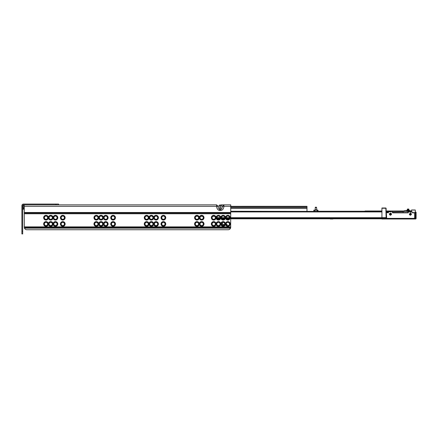 <?xml version="1.0" encoding="UTF-8"?>
<svg xmlns="http://www.w3.org/2000/svg" width="438" height="438" viewBox="0 0 438 438"><rect width="100%" height="100%" fill="white"/><g stroke="black" fill="none" stroke-linecap="round" stroke-linejoin="round"><path stroke-width="0.66" d="M46.006 219.312A1.626 1.626 0 0 0 47.633 217.691A1.626 1.626 0 0 0 46.006 216.065A1.626 1.626 0 0 0 44.38 217.691A1.626 1.626 0 0 0 46.006 219.312M47.758 217.691A1.752 1.752 0 0 1 46.006 219.438A1.752 1.752 0 0 1 44.254 217.691A1.752 1.752 0 0 1 46.006 215.939A1.752 1.752 0 0 1 47.758 217.691M43.647 217.691A2.36 2.36 0 0 1 46.006 215.332A2.36 2.36 0 0 1 48.366 217.691A2.36 2.36 0 0 1 50.726 215.332A2.36 2.36 0 0 1 53.08 217.691A2.36 2.36 0 0 1 55.44 215.332A2.36 2.36 0 0 1 57.8 217.691A2.36 2.36 0 0 1 55.44 220.046A2.36 2.36 0 0 1 53.08 217.691A2.36 2.36 0 0 1 50.726 220.046A2.36 2.36 0 0 1 48.366 217.691A2.36 2.36 0 0 1 46.006 220.046A2.36 2.36 0 0 1 43.647 217.691M46.006 225.603A1.626 1.626 0 0 0 47.633 223.977A1.626 1.626 0 0 0 46.006 222.356A1.626 1.626 0 0 0 44.38 223.977A1.626 1.626 0 0 0 46.006 225.603M47.758 223.977A1.752 1.752 0 0 1 46.006 225.729A1.752 1.752 0 0 1 44.254 223.977A1.752 1.752 0 0 1 46.006 222.23A1.752 1.752 0 0 1 47.758 223.977M43.647 223.977A2.36 2.36 0 0 1 46.006 221.623A2.36 2.36 0 0 1 48.366 223.977A2.36 2.36 0 0 1 50.726 221.623A2.36 2.36 0 0 1 53.08 223.977A2.36 2.36 0 0 1 55.44 221.623A2.36 2.36 0 0 1 57.8 223.977A2.36 2.36 0 0 1 55.44 226.336A2.36 2.36 0 0 1 53.08 223.977A2.36 2.36 0 0 1 50.726 226.336A2.36 2.36 0 0 1 48.366 223.977A2.36 2.36 0 0 1 46.006 226.336A2.36 2.36 0 0 1 43.647 223.977M50.726 219.312A1.626 1.626 0 0 0 52.346 217.691A1.626 1.626 0 0 0 50.726 216.065A1.626 1.626 0 0 0 49.1 217.691A1.626 1.626 0 0 0 50.726 219.312M52.472 217.691A1.752 1.752 0 0 1 50.726 219.438A1.752 1.752 0 0 1 48.974 217.691A1.752 1.752 0 0 1 50.726 215.939A1.752 1.752 0 0 1 52.472 217.691M50.726 225.603A1.626 1.626 0 0 0 52.346 223.977A1.626 1.626 0 0 0 50.726 222.356A1.626 1.626 0 0 0 49.1 223.977A1.626 1.626 0 0 0 50.726 225.603M52.472 223.977A1.752 1.752 0 0 1 50.726 225.729A1.752 1.752 0 0 1 48.974 223.977A1.752 1.752 0 0 1 50.726 222.23A1.752 1.752 0 0 1 52.472 223.977M55.44 219.312A1.626 1.626 0 0 0 57.066 217.691A1.626 1.626 0 0 0 55.44 216.065A1.626 1.626 0 0 0 53.814 217.691A1.626 1.626 0 0 0 55.44 219.312M57.192 217.691A1.752 1.752 0 0 1 55.44 219.438A1.752 1.752 0 0 1 53.688 217.691A1.752 1.752 0 0 1 55.44 215.939A1.752 1.752 0 0 1 57.192 217.691M55.44 225.603A1.626 1.626 0 0 0 57.066 223.977A1.626 1.626 0 0 0 55.44 222.356A1.626 1.626 0 0 0 53.814 223.977A1.626 1.626 0 0 0 55.44 225.603M57.192 223.977A1.752 1.752 0 0 1 55.44 225.729A1.752 1.752 0 0 1 53.688 223.977A1.752 1.752 0 0 1 55.44 222.23A1.752 1.752 0 0 1 57.192 223.977M62.776 219.312A1.626 1.626 0 0 0 64.402 217.691A1.626 1.626 0 0 0 62.776 216.065A1.626 1.626 0 0 0 61.15 217.691A1.626 1.626 0 0 0 62.776 219.312M64.528 217.691A1.752 1.752 0 0 1 62.776 219.438A1.752 1.752 0 0 1 61.024 217.691A1.752 1.752 0 0 1 62.776 215.939A1.752 1.752 0 0 1 64.528 217.691M60.417 217.691A2.36 2.36 0 0 1 62.776 215.332A2.36 2.36 0 0 1 65.136 217.691A2.36 2.36 0 0 1 62.776 220.046A2.36 2.36 0 0 1 60.417 217.691M62.776 225.603A1.626 1.626 0 0 0 64.402 223.977A1.626 1.626 0 0 0 62.776 222.356A1.626 1.626 0 0 0 61.15 223.977A1.626 1.626 0 0 0 62.776 225.603M64.528 223.977A1.752 1.752 0 0 1 62.776 225.729A1.752 1.752 0 0 1 61.024 223.977A1.752 1.752 0 0 1 62.776 222.23A1.752 1.752 0 0 1 64.528 223.977M60.417 223.977A2.36 2.36 0 0 1 62.776 221.623A2.36 2.36 0 0 1 65.136 223.977A2.36 2.36 0 0 1 62.776 226.336A2.36 2.36 0 0 1 60.417 223.977M96.316 219.312A1.626 1.626 0 0 0 97.942 217.691A1.626 1.626 0 0 0 96.316 216.065A1.626 1.626 0 0 0 94.69 217.691A1.626 1.626 0 0 0 96.316 219.312M98.068 217.691A1.752 1.752 0 0 1 96.316 219.438A1.752 1.752 0 0 1 94.564 217.691A1.752 1.752 0 0 1 96.316 215.939A1.752 1.752 0 0 1 98.068 217.691M93.956 217.691A2.36 2.36 0 0 1 96.316 215.332A2.36 2.36 0 0 1 98.676 217.691A2.36 2.36 0 0 1 101.036 215.332A2.36 2.36 0 0 1 103.39 217.691A2.36 2.36 0 0 1 105.75 215.332A2.36 2.36 0 0 1 108.109 217.691A2.36 2.36 0 0 1 105.75 220.046A2.36 2.36 0 0 1 103.39 217.691A2.36 2.36 0 0 1 101.036 220.046A2.36 2.36 0 0 1 98.676 217.691A2.36 2.36 0 0 1 96.316 220.046A2.36 2.36 0 0 1 93.956 217.691M96.316 225.603A1.626 1.626 0 0 0 97.942 223.977A1.626 1.626 0 0 0 96.316 222.356A1.626 1.626 0 0 0 94.69 223.977A1.626 1.626 0 0 0 96.316 225.603M98.068 223.977A1.752 1.752 0 0 1 96.316 225.729A1.752 1.752 0 0 1 94.564 223.977A1.752 1.752 0 0 1 96.316 222.23A1.752 1.752 0 0 1 98.068 223.977M93.956 223.977A2.36 2.36 0 0 1 96.316 221.623A2.36 2.36 0 0 1 98.676 223.977A2.36 2.36 0 0 1 101.036 221.623A2.36 2.36 0 0 1 103.39 223.977A2.36 2.36 0 0 1 105.75 221.623A2.36 2.36 0 0 1 108.109 223.977A2.36 2.36 0 0 1 105.75 226.336A2.36 2.36 0 0 1 103.39 223.977A2.36 2.36 0 0 1 101.036 226.336A2.36 2.36 0 0 1 98.676 223.977A2.36 2.36 0 0 1 96.316 226.336A2.36 2.36 0 0 1 93.956 223.977M101.036 219.312A1.626 1.626 0 0 0 102.656 217.691A1.626 1.626 0 0 0 101.036 216.065A1.626 1.626 0 0 0 99.41 217.691A1.626 1.626 0 0 0 101.036 219.312M102.782 217.691A1.752 1.752 0 0 1 101.036 219.438A1.752 1.752 0 0 1 99.284 217.691A1.752 1.752 0 0 1 101.036 215.939A1.752 1.752 0 0 1 102.782 217.691M101.036 225.603A1.626 1.626 0 0 0 102.656 223.977A1.626 1.626 0 0 0 101.036 222.356A1.626 1.626 0 0 0 99.41 223.977A1.626 1.626 0 0 0 101.036 225.603M102.782 223.977A1.752 1.752 0 0 1 101.036 225.729A1.752 1.752 0 0 1 99.284 223.977A1.752 1.752 0 0 1 101.036 222.23A1.752 1.752 0 0 1 102.782 223.977M105.75 219.312A1.626 1.626 0 0 0 107.376 217.691A1.626 1.626 0 0 0 105.75 216.065A1.626 1.626 0 0 0 104.124 217.691A1.626 1.626 0 0 0 105.75 219.312M107.502 217.691A1.752 1.752 0 0 1 105.75 219.438A1.752 1.752 0 0 1 103.998 217.691A1.752 1.752 0 0 1 105.75 215.939A1.752 1.752 0 0 1 107.502 217.691M105.75 225.603A1.626 1.626 0 0 0 107.376 223.977A1.626 1.626 0 0 0 105.75 222.356A1.626 1.626 0 0 0 104.124 223.977A1.626 1.626 0 0 0 105.75 225.603M107.502 223.977A1.752 1.752 0 0 1 105.75 225.729A1.752 1.752 0 0 1 103.998 223.977A1.752 1.752 0 0 1 105.75 222.23A1.752 1.752 0 0 1 107.502 223.977M113.086 219.312A1.626 1.626 0 0 0 114.712 217.691A1.626 1.626 0 0 0 113.086 216.065A1.626 1.626 0 0 0 111.46 217.691A1.626 1.626 0 0 0 113.086 219.312M114.838 217.691A1.752 1.752 0 0 1 113.086 219.438A1.752 1.752 0 0 1 111.334 217.691A1.752 1.752 0 0 1 113.086 215.939A1.752 1.752 0 0 1 114.838 217.691M110.726 217.691A2.36 2.36 0 0 1 113.086 215.332A2.36 2.36 0 0 1 115.446 217.691A2.36 2.36 0 0 1 113.086 220.046A2.36 2.36 0 0 1 110.726 217.691M113.086 225.603A1.626 1.626 0 0 0 114.712 223.977A1.626 1.626 0 0 0 113.086 222.356A1.626 1.626 0 0 0 111.46 223.977A1.626 1.626 0 0 0 113.086 225.603M114.838 223.977A1.752 1.752 0 0 1 113.086 225.729A1.752 1.752 0 0 1 111.334 223.977A1.752 1.752 0 0 1 113.086 222.23A1.752 1.752 0 0 1 114.838 223.977M110.726 223.977A2.36 2.36 0 0 1 113.086 221.623A2.36 2.36 0 0 1 115.446 223.977A2.36 2.36 0 0 1 113.086 226.336A2.36 2.36 0 0 1 110.726 223.977M146.626 219.312A1.626 1.626 0 0 0 148.252 217.691A1.626 1.626 0 0 0 146.626 216.065A1.626 1.626 0 0 0 145 217.691A1.626 1.626 0 0 0 146.626 219.312M148.378 217.691A1.752 1.752 0 0 1 146.626 219.438A1.752 1.752 0 0 1 144.874 217.691A1.752 1.752 0 0 1 146.626 215.939A1.752 1.752 0 0 1 148.378 217.691M144.266 217.691A2.36 2.36 0 0 1 146.626 215.332A2.36 2.36 0 0 1 148.986 217.691A2.36 2.36 0 0 1 151.345 215.332A2.36 2.36 0 0 1 153.7 217.691A2.36 2.36 0 0 1 156.059 215.332A2.36 2.36 0 0 1 158.419 217.691A2.36 2.36 0 0 1 156.059 220.046A2.36 2.36 0 0 1 153.7 217.691A2.36 2.36 0 0 1 151.345 220.046A2.36 2.36 0 0 1 148.986 217.691A2.36 2.36 0 0 1 146.626 220.046A2.36 2.36 0 0 1 144.266 217.691M146.626 225.603A1.626 1.626 0 0 0 148.252 223.977A1.626 1.626 0 0 0 146.626 222.356A1.626 1.626 0 0 0 145 223.977A1.626 1.626 0 0 0 146.626 225.603M148.378 223.977A1.752 1.752 0 0 1 146.626 225.729A1.752 1.752 0 0 1 144.874 223.977A1.752 1.752 0 0 1 146.626 222.23A1.752 1.752 0 0 1 148.378 223.977M144.266 223.977A2.36 2.36 0 0 1 146.626 221.623A2.36 2.36 0 0 1 148.986 223.977A2.36 2.36 0 0 1 151.345 221.623A2.36 2.36 0 0 1 153.7 223.977A2.36 2.36 0 0 1 156.059 221.623A2.36 2.36 0 0 1 158.419 223.977A2.36 2.36 0 0 1 156.059 226.336A2.36 2.36 0 0 1 153.7 223.977A2.36 2.36 0 0 1 151.345 226.336A2.36 2.36 0 0 1 148.986 223.977A2.36 2.36 0 0 1 146.626 226.336A2.36 2.36 0 0 1 144.266 223.977M151.345 219.312A1.626 1.626 0 0 0 152.966 217.691A1.626 1.626 0 0 0 151.345 216.065A1.626 1.626 0 0 0 149.719 217.691A1.626 1.626 0 0 0 151.345 219.312M153.092 217.691A1.752 1.752 0 0 1 151.345 219.438A1.752 1.752 0 0 1 149.593 217.691A1.752 1.752 0 0 1 151.345 215.939A1.752 1.752 0 0 1 153.092 217.691M151.345 225.603A1.626 1.626 0 0 0 152.966 223.977A1.626 1.626 0 0 0 151.345 222.356A1.626 1.626 0 0 0 149.719 223.977A1.626 1.626 0 0 0 151.345 225.603M153.092 223.977A1.752 1.752 0 0 1 151.345 225.729A1.752 1.752 0 0 1 149.593 223.977A1.752 1.752 0 0 1 151.345 222.23A1.752 1.752 0 0 1 153.092 223.977M156.059 219.312A1.626 1.626 0 0 0 157.685 217.691A1.626 1.626 0 0 0 156.059 216.065A1.626 1.626 0 0 0 154.433 217.691A1.626 1.626 0 0 0 156.059 219.312M157.811 217.691A1.752 1.752 0 0 1 156.059 219.438A1.752 1.752 0 0 1 154.307 217.691A1.752 1.752 0 0 1 156.059 215.939A1.752 1.752 0 0 1 157.811 217.691M156.059 225.603A1.626 1.626 0 0 0 157.685 223.977A1.626 1.626 0 0 0 156.059 222.356A1.626 1.626 0 0 0 154.433 223.977A1.626 1.626 0 0 0 156.059 225.603M157.811 223.977A1.752 1.752 0 0 1 156.059 225.729A1.752 1.752 0 0 1 154.307 223.977A1.752 1.752 0 0 1 156.059 222.23A1.752 1.752 0 0 1 157.811 223.977M163.396 219.312A1.626 1.626 0 0 0 165.022 217.691A1.626 1.626 0 0 0 163.396 216.065A1.626 1.626 0 0 0 161.77 217.691A1.626 1.626 0 0 0 163.396 219.312M165.148 217.691A1.752 1.752 0 0 1 163.396 219.438A1.752 1.752 0 0 1 161.644 217.691A1.752 1.752 0 0 1 163.396 215.939A1.752 1.752 0 0 1 165.148 217.691M161.036 217.691A2.36 2.36 0 0 1 163.396 215.332A2.36 2.36 0 0 1 165.756 217.691A2.36 2.36 0 0 1 163.396 220.046A2.36 2.36 0 0 1 161.036 217.691M163.396 225.603A1.626 1.626 0 0 0 165.022 223.977A1.626 1.626 0 0 0 163.396 222.356A1.626 1.626 0 0 0 161.77 223.977A1.626 1.626 0 0 0 163.396 225.603M165.148 223.977A1.752 1.752 0 0 1 163.396 225.729A1.752 1.752 0 0 1 161.644 223.977A1.752 1.752 0 0 1 163.396 222.23A1.752 1.752 0 0 1 165.148 223.977M161.036 223.977A2.36 2.36 0 0 1 163.396 221.623A2.36 2.36 0 0 1 165.756 223.977A2.36 2.36 0 0 1 163.396 226.336A2.36 2.36 0 0 1 161.036 223.977M196.936 219.312A1.626 1.626 0 0 0 198.562 217.691A1.626 1.626 0 0 0 196.936 216.065A1.626 1.626 0 0 0 195.31 217.691A1.626 1.626 0 0 0 196.936 219.312M198.688 217.691A1.752 1.752 0 0 1 196.936 219.438A1.752 1.752 0 0 1 195.189 217.691A1.752 1.752 0 0 1 196.936 215.939A1.752 1.752 0 0 1 198.688 217.691M194.576 217.691A2.36 2.36 0 0 1 196.936 215.332A2.36 2.36 0 0 1 199.295 217.691A2.36 2.36 0 0 1 201.655 215.332A2.36 2.36 0 0 1 204.009 217.691A2.36 2.36 0 0 1 201.655 220.046A2.36 2.36 0 0 1 199.295 217.691A2.36 2.36 0 0 1 196.936 220.046A2.36 2.36 0 0 1 194.576 217.691M196.936 225.603A1.626 1.626 0 0 0 198.562 223.977A1.626 1.626 0 0 0 196.936 222.356A1.626 1.626 0 0 0 195.31 223.977A1.626 1.626 0 0 0 196.936 225.603M198.688 223.977A1.752 1.752 0 0 1 196.936 225.729A1.752 1.752 0 0 1 195.189 223.977A1.752 1.752 0 0 1 196.936 222.23A1.752 1.752 0 0 1 198.688 223.977M194.576 223.977A2.36 2.36 0 0 1 196.936 221.623A2.36 2.36 0 0 1 199.295 223.977A2.36 2.36 0 0 1 201.655 221.623A2.36 2.36 0 0 1 204.009 223.977A2.36 2.36 0 0 1 201.655 226.336A2.36 2.36 0 0 1 199.295 223.977A2.36 2.36 0 0 1 196.936 226.336A2.36 2.36 0 0 1 194.576 223.977M201.655 219.312A1.626 1.626 0 0 0 203.276 217.691A1.626 1.626 0 0 0 201.655 216.065A1.626 1.626 0 0 0 200.029 217.691A1.626 1.626 0 0 0 201.655 219.312M203.402 217.691A1.752 1.752 0 0 1 201.655 219.438A1.752 1.752 0 0 1 199.903 217.691A1.752 1.752 0 0 1 201.655 215.939A1.752 1.752 0 0 1 203.402 217.691M201.655 225.603A1.626 1.626 0 0 0 203.276 223.977A1.626 1.626 0 0 0 201.655 222.356A1.626 1.626 0 0 0 200.029 223.977A1.626 1.626 0 0 0 201.655 225.603M203.402 223.977A1.752 1.752 0 0 1 201.655 225.729A1.752 1.752 0 0 1 199.903 223.977A1.752 1.752 0 0 1 201.655 222.23A1.752 1.752 0 0 1 203.402 223.977M213.706 219.312A1.626 1.626 0 0 0 215.332 217.691A1.626 1.626 0 0 0 213.706 216.065A1.626 1.626 0 0 0 212.085 217.691A1.626 1.626 0 0 0 213.706 219.312M215.458 217.691A1.752 1.752 0 0 1 213.706 219.438A1.752 1.752 0 0 1 211.959 217.691A1.752 1.752 0 0 1 213.706 215.939A1.752 1.752 0 0 1 215.458 217.691M211.346 217.691A2.36 2.36 0 0 1 213.706 215.332A2.36 2.36 0 0 1 216.065 217.691A2.36 2.36 0 0 1 218.425 215.332A2.36 2.36 0 0 1 220.779 217.691A2.36 2.36 0 0 1 223.139 215.332A2.36 2.36 0 0 1 225.499 217.691A2.36 2.36 0 0 1 227.859 215.332A2.36 2.36 0 0 1 230.213 217.691A2.36 2.36 0 0 1 227.859 220.046A2.36 2.36 0 0 1 225.499 217.691A2.36 2.36 0 0 1 223.139 220.046A2.36 2.36 0 0 1 220.779 217.691A2.36 2.36 0 0 1 218.425 220.046A2.36 2.36 0 0 1 216.065 217.691A2.36 2.36 0 0 1 213.706 220.046A2.36 2.36 0 0 1 211.346 217.691M213.706 225.603A1.626 1.626 0 0 0 215.332 223.977A1.626 1.626 0 0 0 213.706 222.356A1.626 1.626 0 0 0 212.085 223.977A1.626 1.626 0 0 0 213.706 225.603M215.458 223.977A1.752 1.752 0 0 1 213.706 225.729A1.752 1.752 0 0 1 211.959 223.977A1.752 1.752 0 0 1 213.706 222.23A1.752 1.752 0 0 1 215.458 223.977M211.346 223.977A2.36 2.36 0 0 1 213.706 221.623A2.36 2.36 0 0 1 216.065 223.977A2.36 2.36 0 0 1 218.425 221.623A2.36 2.36 0 0 1 220.779 223.977A2.36 2.36 0 0 1 223.139 221.623A2.36 2.36 0 0 1 225.499 223.977A2.36 2.36 0 0 1 227.859 221.623A2.36 2.36 0 0 1 230.213 223.977A2.36 2.36 0 0 1 227.859 226.336A2.36 2.36 0 0 1 225.499 223.977A2.36 2.36 0 0 1 223.139 226.336A2.36 2.36 0 0 1 220.779 223.977A2.36 2.36 0 0 1 218.425 226.336A2.36 2.36 0 0 1 216.065 223.977A2.36 2.36 0 0 1 213.706 226.336A2.36 2.36 0 0 1 211.346 223.977M218.425 219.312A1.626 1.626 0 0 0 220.046 217.691A1.626 1.626 0 0 0 218.425 216.065A1.626 1.626 0 0 0 216.799 217.691A1.626 1.626 0 0 0 218.425 219.312M220.172 217.691A1.752 1.752 0 0 1 218.425 219.438A1.752 1.752 0 0 1 216.673 217.691A1.752 1.752 0 0 1 218.425 215.939A1.752 1.752 0 0 1 220.172 217.691M218.425 225.603A1.626 1.626 0 0 0 220.046 223.977A1.626 1.626 0 0 0 218.425 222.356A1.626 1.626 0 0 0 216.799 223.977A1.626 1.626 0 0 0 218.425 225.603M220.172 223.977A1.752 1.752 0 0 1 218.425 225.729A1.752 1.752 0 0 1 216.673 223.977A1.752 1.752 0 0 1 218.425 222.23A1.752 1.752 0 0 1 220.172 223.977M223.139 219.312A1.626 1.626 0 0 0 224.765 217.691A1.626 1.626 0 0 0 223.139 216.065A1.626 1.626 0 0 0 221.513 217.691A1.626 1.626 0 0 0 223.139 219.312M224.891 217.691A1.752 1.752 0 0 1 223.139 219.438A1.752 1.752 0 0 1 221.387 217.691A1.752 1.752 0 0 1 223.139 215.939A1.752 1.752 0 0 1 224.891 217.691M223.139 225.603A1.626 1.626 0 0 0 224.765 223.977A1.626 1.626 0 0 0 223.139 222.356A1.626 1.626 0 0 0 221.513 223.977A1.626 1.626 0 0 0 223.139 225.603M224.891 223.977A1.752 1.752 0 0 1 223.139 225.729A1.752 1.752 0 0 1 221.387 223.977A1.752 1.752 0 0 1 223.139 222.23A1.752 1.752 0 0 1 224.891 223.977M226.107 217.691A1.752 1.752 0 0 1 227.859 215.939A1.752 1.752 0 0 1 229.605 217.691A1.752 1.752 0 0 1 227.859 219.438A1.752 1.752 0 0 1 226.107 217.691M227.859 219.312A1.626 1.626 0 0 0 229.479 217.691A1.626 1.626 0 0 0 227.859 216.065A1.626 1.626 0 0 0 226.232 217.691A1.626 1.626 0 0 0 227.859 219.312M226.107 223.977A1.752 1.752 0 0 1 227.859 222.23A1.752 1.752 0 0 1 229.605 223.977A1.752 1.752 0 0 1 227.859 225.729A1.752 1.752 0 0 1 226.107 223.977M227.859 225.603A1.626 1.626 0 0 0 229.479 223.977A1.626 1.626 0 0 0 227.859 222.356A1.626 1.626 0 0 0 226.232 223.977A1.626 1.626 0 0 0 227.859 225.603M230.673 227.711L230.536 228.143A2.623 2.623 0 0 1 228.121 229.742L26.877 229.742A2.623 2.623 0 0 1 24.462 228.143L24.325 227.711L230.673 227.711L230.738 204.853L221.305 204.853M24.325 227.711L24.26 204.853M58.582 204.853L23.471 204.853A0.788 0.788 0 0 0 22.688 205.636L22.688 233.936L21.9 233.936L21.9 205.636A1.571 1.571 0 0 1 23.471 204.064L58.582 204.064L58.582 204.853L216.596 204.853L216.596 206.32L218.168 206.325L219.734 205.312L220.779 205.312L222.351 206.325C222.192 208.181 221.666 209.2 220.779 209.369L219.734 209.369C218.847 209.2 218.327 208.181 218.168 206.325L216.596 204.853M24.26 206.32L216.596 206.32C216.881 208.849 217.927 210.24 219.734 210.481L220.779 210.481C222.586 210.24 223.632 208.849 223.922 206.32L223.922 204.853L222.351 206.325L306.989 206.314L306.989 207.442L230.738 207.442M196.136 216.273L197.735 216.273M200.856 216.273L202.449 216.273M212.906 216.273L214.505 216.273M289.956 207.442L293.104 207.442M306.989 211.242L306.989 207.442M195.31 217.691L195.364 217.281M385.862 207.995L381.931 207.995L381.931 217.691L381.931 211.926L230.738 211.926M384.898 218.458L381.931 219L385.599 219L386.124 218.474A0.526 0.526 180 0 1 385.599 219L386.124 218.184M385.977 218.841L386.124 218.474M386.124 217.489L386.124 208.258M381.931 218.863L383.792 218.863L386.124 218.014L385.862 208.258L381.931 208.258M330.312 219L332.929 219M230.738 211.242L316.74 211.401M317.61 210.092L313.805 210.245L314.643 210.245L314.643 211.242L317.03 211.401L317.993 211.242L317.156 211.242L317.156 210.245L317.993 210.245L317.988 211.242L381.931 211.242M217.111 218.65L217.111 216.728M381.931 219L381.931 217.691L230.738 217.691M222.181 219L224.103 219L222.181 219M226.895 219L228.817 219L226.895 219M226.835 225.241L226.835 224.502L227.174 224.502L226.895 225.291M226.835 224.502L226.32 224.502M222.356 222.559L222.614 224.502L224.678 224.502M224.103 225.291L222.614 225.291A1.046 1.046 0 0 1 221.809 224.908M221.568 223.572L221.568 224.24A1.046 1.046 0 0 0 221.595 224.491M218.162 219.296L218.162 219L219.383 219M222.356 224.24L221.568 224.24M313.958 210.092L316.773 210.092M315.272 210.213L315.404 209.829L315.026 210.092M316.57 207.607L316.422 207.207L315.376 207.207L315.229 207.607L316.57 207.607L316.827 210.092L316.521 210.092M315.278 210.092L314.971 210.092M315.229 209.829L315.229 207.607M316.57 209.829L315.404 209.829M315.059 211.401L314.325 211.401M316.395 209.829L316.526 210.213M416.1 213.235L416.1 218.37A0.63 0.63 0 0 1 415.47 219L387.433 219L387.433 218.37L415.47 218.37L415.47 213.235L416.1 213.235L416.1 212.189L415.47 212.189L415.366 213.629M388.353 212.605L386.907 212.605A0.526 0.526 0 0 0 386.387 213.131L386.387 219L387.433 219M415.366 216.054L415.47 215.666M414.841 218.37L415.366 217.845L415.366 212.868L414.578 212.605L414.578 218.37L386.387 218.37L386.387 219M415.366 217.828L415.47 218.206L414.857 218.354M403.683 210.985L405.506 210.454L407.789 210.859L408.079 212.605M403.562 210.979L403.102 211.351L403.102 212.605M386.387 218.108L385.637 218.19M384.953 218.611L385.692 218.343M408.079 211.455L403.102 211.455M409.322 214.133A1.046 1.029 180 0 0 411.408 214.133M390.45 215.31L391.495 214.242L390.45 213.175L389.404 214.242L390.45 215.31M389.404 214.133A1.046 1.029 180 0 0 391.49 214.133M410.362 215.31L411.413 214.242L410.362 213.175L409.316 214.242L410.362 215.31M391.287 213.602L389.612 213.602M407.241 210.612L406.459 210.355L407.241 210.667M386.65 218.37L386.387 213.109M386.885 212.605L388.353 212.868L388.353 212.342A0.526 0.526 0 0 1 388.878 211.822L392.021 211.822A0.526 0.526 0 0 1 392.547 212.342L392.547 212.868L408.265 212.868L408.265 212.342A0.526 0.526 0 0 1 408.791 211.822L411.934 211.822A0.526 0.526 0 0 1 412.459 212.342L412.459 212.868L415.366 212.868M408.265 212.605L392.547 212.605M414.578 212.605L412.459 212.605M409.968 211.822L409.968 210.355L408.922 210.612L408.922 211.822M411.326 214.439L409.968 214.439L409.968 213.81L411.32 213.81M409.968 213.251L410.997 213.394M406.459 210.355L406.459 210.727M389.973 213.498L389.7 213.498M409.957 212.189C410.028 210.563 410.099 210.563 410.171 212.189M409.908 211.198L410.964 210.93L411.244 211.724M410.017 212.189C410.088 210.563 410.16 210.563 410.231 212.189C410.16 210.563 410.088 210.563 410.017 212.189M410.379 212.189C410.45 210.563 410.515 210.563 410.587 212.189C410.515 210.563 410.45 210.563 410.379 212.189M410.439 212.189C410.51 210.563 410.581 210.563 410.647 212.189C410.581 210.563 410.51 210.563 410.439 212.189M410.8 212.189C410.866 210.563 410.937 210.563 411.008 212.189C410.937 210.563 410.866 210.563 410.8 212.189M410.86 212.189C410.926 210.563 410.997 210.563 411.068 212.189C410.997 210.563 410.926 210.563 410.86 212.189M411.216 212.189C411.287 210.563 411.359 210.563 411.424 212.189C411.359 210.563 411.287 210.563 411.216 212.189M411.09 211.822L411.315 210.935L411.435 211.291M411.277 212.189C411.348 210.563 411.419 210.563 411.485 212.189M410.198 211.822L410.275 211.193M410.253 211.822L410.324 211.198M410.614 211.822L410.696 211.193M410.674 211.822L410.745 211.198M411.036 211.822L411.112 211.193M410.302 211.28L410.357 211.822M410.724 211.28L410.773 211.822M415.366 212.846L415.262 209.988L411.539 209.988L411.435 211.822M411.539 211.822L411.539 210.092L415.262 209.988L415.262 212.66M386.124 212.452L386.475 212.397L386.124 212.397M386.475 212.397L386.951 212.605M392.568 210.985L389.721 210.985M403.223 210.985L386.124 210.985M381.931 210.985L365.128 210.985L364.597 211.609M381.75 211.609L380.753 210.985L381.23 211.609M392.503 212.14L392.525 210.985M387.69 212.605L387.69 211.609A0.63 0.63 -90 0 0 387.061 210.985L387.236 210.985A0.63 0.63 -90 0 1 387.86 211.609L390.893 211.609L391.041 210.985M392.579 210.985L393.16 210.985M377.326 210.985L380.425 210.985M408.895 209.797L408.736 209.046L407.477 209.046L407.318 210.158L407.318 209.556M408.895 209.599L408.736 210.454L408.736 209.703L407.318 209.643L407.318 210.18M408.895 209.2L408.895 209.769L408.736 209.046L407.318 209.452M408.895 211.395L408.895 209.961M407.318 210.355L407.674 210.941M408.895 210.158L407.477 210.065M408.895 210.339L408.895 211.215M407.351 209.353L407.318 209.797L407.417 209.304M390.406 213.175L390.712 213.279A2.623 2.623 0 0 1 390.816 213.24M21.9 207.612L21.9 205.636M22.688 207.612L22.82 209.501L23.734 208.975A1.571 1.571 0 0 0 24.26 208.483M23.471 204.064L35.002 204.064M21.9 233.936L22.688 233.936M24.26 213.76L230.738 213.76M24.26 226.862L230.738 226.862M24.26 212.479L230.738 212.479M24.26 212.912L230.738 212.912M24.26 213.651L230.738 213.651M24.26 226.972L230.738 226.972M24.462 228.143L230.536 228.143M220.779 204.853L220.779 210.481M219.734 210.481L219.734 204.853M230.738 207.097L306.989 207.097M230.738 208.493L306.989 208.493M385.862 218.108L385.862 217.648L381.931 217.648M385.774 218.14L381.931 218.14M217.111 217.691L220.046 217.691M221.513 217.691L224.765 217.691M226.232 217.691L229.479 217.691M217.111 218.135L219.986 218.135M221.579 218.135L224.699 218.135M226.293 218.135L229.419 218.135M230.738 218.135L381.931 218.135M217.253 218.814L219.597 218.814M221.967 218.814L224.311 218.814M226.687 218.814L229.03 218.814M230.738 218.814L381.931 218.814M406.979 210.355L406.979 210.831M386.124 215.228L386.234 216.377M389.481 213.832L391.419 213.832M391.49 214.1L389.409 214.1M389.617 214.653L391.282 214.653M409.18 211.822L409.18 210.355M387.86 212.605L387.86 211.609L387.061 211.609L387.061 212.605M380.863 211.242A0.63 0.624 -90 0 0 380.359 210.985L380.403 211.242M386.124 211.609L387.061 211.609L387.061 210.985M390.893 211.822L403.102 211.609M366.65 211.242L366.606 210.985A0.63 0.416 90 0 0 366.267 211.242M408.736 209.999L407.477 209.999L407.477 210.454L408.736 210.486L407.318 210.371M408.895 209.643L407.318 209.599M408.632 211.844L408.079 211.844M408.413 211.987L408.079 211.987M408.895 211.198L408.736 210.82L407.433 210.82M408.895 211.012L407.953 210.941M408.895 211.412L408.079 211.549L408.736 211.822M408.736 211.05L407.975 211.05M408.895 210.902L408.895 210.371M391.003 213.333A0.422 0.422 0 0 1 390.893 213.383A2.464 2.464 0 0 0 390.767 213.426A0.422 0.422 0 0 1 390.263 213.246L390.258 213.191M24.26 206.687L22.946 206.687A1.571 1.571 0 0 1 24.26 205.132L23.471 204.853M24.26 207.612L22.946 207.612L22.688 205.636M23.734 208.975L22.946 207.612M55.965 204.853L55.965 204.064M23.471 205.11A0.526 0.526 0 0 0 22.946 205.636M21.9 231.313L22.688 231.313M313.805 210.245L313.805 211.242M364.421 211.609L365.128 210.985M408.736 211.034L407.97 211.034"/></g></svg>
